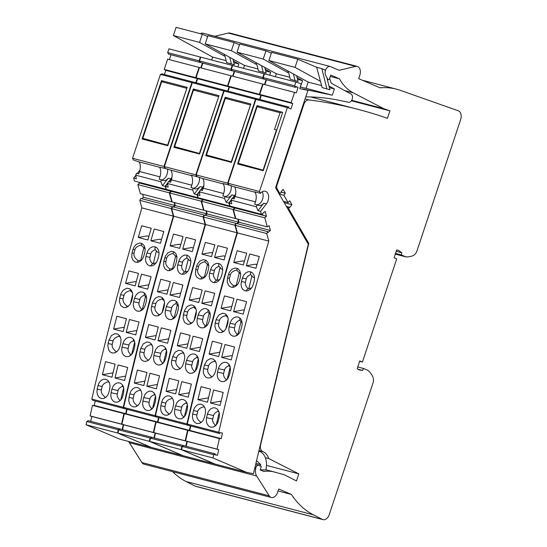 <?xml version="1.0" encoding="UTF-8"?>
<svg xmlns="http://www.w3.org/2000/svg" width="547" height="547" viewBox="0 0 547 547"><rect width="100%" height="100%" fill="white"/><g stroke="black" fill="none" stroke-linecap="round" stroke-linejoin="round"><path stroke-width="0.82" d="M227.162 97.804L225.302 98.385L206.465 154.992L207.046 155.991M231.579 161.891L206.465 154.992M231.36 161.509L250.581 104.778M225.302 98.385L250.191 104.894M195.334 89.476L193.467 90.057L174.637 146.664L175.211 147.663M199.751 153.563L174.637 146.664M199.525 153.174L218.745 96.443M193.467 90.057L218.356 96.566M163.498 81.147L161.638 81.722L142.808 138.336L143.382 139.328M167.915 145.228L142.808 138.336M167.697 144.846L186.917 88.115M161.638 81.722L186.527 88.238M258.998 106.132L257.131 106.713L238.301 163.321L238.875 164.319M263.415 170.22L238.301 163.321M263.189 169.837L276.461 129.933L274.498 129.42L280.057 112.709L281.917 112.135M257.131 106.713L280.057 112.709M266.731 233.548L268.823 241.104L237.384 232.878L235.292 225.323L266.731 233.548L267.715 231.648L267.941 232.468L270.43 230.485L269.097 225.672L267.298 226.861L264.796 217.815L266.485 216.229L265.151 211.415L262.663 213.398L262.888 214.219L261.398 214.28L260.584 211.34L266.382 203.915A7.747 5.114 104.7 0 0 268.598 196.305A7.747 5.114 104.7 0 0 265.274 191.238A7.747 5.114 104.7 0 0 260.434 193.31L259.469 191.491L228.031 183.259L228.995 185.084L234.704 186.917A10.092 6.66 104.7 0 1 235.032 196.503L234.246 198.882L232.037 198.308L231.278 200.188L231.764 203.799L229.145 203.115L231.299 200.352M268.823 241.104A2072.207 1367.22 104.7 0 0 218.759 432.287L219.744 433.559L219.956 432.602L222.465 433.053L221.207 438.66L189.768 430.434L190.766 425.983M213.72 454.707A2072.207 1367.22 104.7 0 0 213.002 457.962L246.451 472.293L215.012 464.068L181.563 449.737A2072.207 1367.22 104.7 0 1 182.281 446.482L213.72 454.707L215.176 453.873L214.964 454.831L217.474 455.275L218.732 449.661L217.029 449.121L219.395 438.578L221.207 438.66M246.451 472.293L253.432 473.764L308.303 244.249L275.551 187.71L307.94 90.344L302.703 88.976L332.296 95.192L334.374 88.949L329.328 87.629M228.031 183.259L255.934 99.39L287.373 107.615L288.884 107.068L288.577 107.998L290.929 109.003L292.741 103.561L291.168 102.631L294.566 92.402L296.289 92.881L298.101 87.438L295.749 86.426L295.442 87.356L294.621 85.811L295.872 82.05L301.329 83.773L299.722 88.621L307.94 90.344M287.373 107.615L259.469 191.491M232.755 198.493L234.943 195.689A7.747 5.114 104.7 0 0 235.463 194.944M255.934 99.39L257.446 98.843L288.884 107.068M259.921 99.492L261.302 95.335L259.729 94.405L263.128 84.17L294.566 92.402M264.864 84.628L266.478 79.78M295.442 87.356L264.003 79.13L263.182 77.585L294.621 85.811M295.872 82.05L264.433 73.824L263.182 77.585M300.228 87.103L306.094 88.334L308.173 82.091L268.864 60.526L295.059 67.377L297.78 59.192L271.585 52.341L268.864 60.526M182.281 446.482L183.737 445.641L215.176 453.873M186.206 446.29L187.293 441.436L185.59 440.896L187.956 430.352L189.768 430.434M219.744 433.559L188.305 425.334L187.32 424.062L218.759 432.287M237.384 232.878A2072.207 1367.22 104.7 0 0 187.32 424.062M235.292 225.323L236.277 223.422L267.715 231.648M237.22 223.668L238.991 222.26L238.157 219.238M267.298 226.861L235.86 218.636L233.357 209.59L235.046 208.004L234.861 207.334M229.145 203.115L229.959 206.048L261.398 214.28M266.485 216.229L235.046 208.004M264.796 217.815L233.357 209.59M261.302 95.335L292.741 103.561M291.168 102.631L259.729 94.405M295.633 86.788L298.101 87.438M321.643 85.619L308.173 82.091M306.094 88.334L332.296 95.192M329.636 78.324L331.229 83.185L351.071 94.07A4.321 2.851 104.7 0 1 352.227 99.075A4.321 2.851 104.7 0 1 348.535 102.282L339.564 100.402A377.321 248.953 104.7 0 0 305.78 96.846M255.914 463.391L260.775 464.663L260.064 465.976M256.475 461.025L257.22 461.183L260.775 464.663M260.215 469.832L265.89 469.894A17.299 11.412 104.7 0 0 260.057 451.624L258.847 451.104M181.563 449.737L213.002 457.962M185.59 440.896L217.029 449.121M219.395 438.578L187.956 430.352M187.293 441.436L218.732 449.661M215.012 454.625L217.474 455.275M224.974 344.507L234.54 347.01A2072.207 1367.22 104.7 0 0 231.251 359.885L221.685 357.382A2072.207 1367.22 104.7 0 1 224.974 344.507M223.183 392.466A2072.207 1367.22 104.7 0 0 220.065 405.491L210.499 402.989A2072.207 1367.22 104.7 0 1 213.624 389.963L223.183 392.466M207.375 414.202A2072.207 1367.22 104.7 0 0 206.561 417.71L206.301 420.78L206.951 423.645L208.537 425.976L210.629 427.152L213.002 427.145L215.415 425.86L217.234 423.638L218.349 420.793A2072.207 1367.22 104.7 0 1 219.162 417.286L219.429 414.216L218.793 411.358L217.419 409.218L215.374 407.925L213.015 407.795L210.629 408.903L208.496 411.358L207.375 414.202L213.59 415.508C214.062 413.689 215.539 412.301 218.014 411.351L217.836 409.703M218.362 368.671A2072.207 1367.22 104.7 0 0 217.494 372.165L217.193 375.228L217.802 378.08L219.361 380.411L221.446 381.58L223.826 381.58L226.267 380.295L228.126 378.086L229.282 375.249A2072.207 1367.22 104.7 0 1 230.15 371.755L230.458 368.692L229.856 365.84L228.509 363.707L226.479 362.422L224.113 362.285L221.706 363.386L219.525 365.834L218.362 368.671L224.482 369.957C224.954 368.138 226.431 366.75 228.906 365.799L228.769 363.994M237.166 250.738L246.724 253.24A2072.207 1367.22 104.7 0 0 243.347 264.98L233.788 262.478A2072.207 1367.22 104.7 0 1 237.166 250.738M221.056 308.351L230.622 310.853A2072.207 1367.22 104.7 0 1 234 298.409L224.441 295.906A2072.207 1367.22 104.7 0 0 221.056 308.351L231.784 306.464M229.521 278.293L230.355 274.792L228.509 274.403L229.323 272.344L231.716 269.391L235.032 267.996L237.822 268.639L239.709 270.635L240.673 274.013L240.297 277.486A2072.207 1367.22 104.7 0 0 239.319 280.967L238.075 283.784L236.133 285.978L233.904 287.175L231.251 287.243L228.619 285.459L227.258 282.19L227.531 277.876L229.521 278.293C229.036 280.775 230.369 283.216 233.514 285.637L232.769 287.38M228.509 274.403A2072.207 1367.22 104.7 0 0 227.531 277.876M218.629 323.851L219.47 320.344L216.147 319.646L216.414 318.798L218.964 314.881L222.554 313.212L225.343 313.862L227.265 315.865L228.222 318.826L227.942 322.73A2072.207 1367.22 104.7 0 0 227.019 326.217L225.583 329.41L223.607 331.489L221.179 332.583L218.814 332.453L216.079 330.258L214.882 326.183L215.224 323.133L218.629 323.851C218.144 326.327 219.477 328.774 222.622 331.188L221.624 332.473M216.147 319.646A2072.207 1367.22 104.7 0 0 215.224 323.133M221.966 343.714A2072.207 1367.22 104.7 0 0 218.677 356.596L209.111 354.094A2072.207 1367.22 104.7 0 1 212.4 341.212L221.966 343.714M201.05 386.667L210.609 389.17A2072.207 1367.22 104.7 0 0 207.491 402.195L197.925 399.693A2072.207 1367.22 104.7 0 1 201.05 386.667M192.674 414.079L192.421 417.149L193.064 420.007L194.65 422.346L196.742 423.515L199.375 423.44L201.528 422.222L203.347 420.007L204.462 417.163A2072.207 1367.22 104.7 0 1 205.282 413.655L205.542 410.585L204.906 407.72L203.334 405.389L201.241 404.219L198.869 404.219L196.441 405.512L194.609 407.727L193.488 410.565A2072.207 1367.22 104.7 0 0 192.674 414.079L196.852 414.954C196.366 417.429 197.699 419.877 200.845 422.291L199.935 423.228M207.737 369.403L208.578 365.895L204.475 365.034L206.923 360.535L210.499 358.606L213.323 359.092L215.497 361.232L216.544 364.63L216.27 368.117A2072.207 1367.22 104.7 0 0 215.395 371.618L214.239 374.456L212.38 376.664L210.205 377.874L207.559 377.95L205.891 377.129L204.4 375.427L203.546 373.28L203.299 370.722L203.607 368.534L207.737 369.403C207.258 371.878 208.585 374.326 211.737 376.739L210.848 377.628M204.475 365.034A2072.207 1367.22 104.7 0 0 203.607 368.534M249.74 254.027L259.299 256.529A2072.207 1367.22 104.7 0 0 255.928 268.269L246.362 265.767A2072.207 1367.22 104.7 0 1 249.74 254.027M237.015 299.195L246.574 301.698A2072.207 1367.22 104.7 0 0 243.196 314.142L233.637 311.646A2072.207 1367.22 104.7 0 1 237.015 299.195M254.184 281.124L254.581 278.074L254.047 275.237L252.755 273.117L250.499 271.763L248.106 271.756L245.596 273.021L243.647 275.216L242.389 278.033A2072.207 1367.22 104.7 0 0 241.418 281.514L241.029 284.556L241.562 287.401L242.868 289.52L245.131 290.874L247.524 290.881L250.02 289.609L251.955 287.414L253.206 284.597A2072.207 1367.22 104.7 0 1 254.184 281.124M242.143 322.792L239.791 320.248C237.316 321.198 235.846 322.58 235.367 324.398L230.034 323.284L230.301 322.429L231.73 319.742L233.788 317.793L236.167 316.877L238.273 317.055L240.29 318.34L241.61 320.467L242.177 323.311L241.822 326.368A2072.207 1367.22 104.7 0 0 240.899 329.855L239.463 333.041L237.494 335.12L235.066 336.214L232.694 336.084L230.67 334.791L229.343 332.665L228.769 329.82L229.008 327.202L229.111 326.764L234.533 327.906C234.095 330.005 235.032 332.125 237.343 334.279L238.731 333.985M230.034 323.284A2072.207 1367.22 104.7 0 0 229.111 326.764M235.504 336.111L237.343 334.279M239.791 320.248L239.907 317.985M241.022 321.308L237.938 334.217M235.367 324.398L234.533 327.906M232.366 355.502L221.685 357.382M221.104 401.122L210.499 402.989M213.59 415.508L212.756 419.009C212.311 421.108 213.248 423.234 215.566 425.381L213.815 426.865M215.962 425.347L215.566 425.381M216.222 425.06L219.197 412.623M218.014 411.351L219.115 412.301M230.219 366.975L227.121 379.468M230.13 366.859L228.906 365.799M224.735 381.259L226.451 379.83C224.14 377.676 223.203 375.557 223.641 373.457L224.482 369.957M226.451 379.83L226.814 379.796M244.386 261.357L242.677 260.912L233.788 262.478M242.677 260.912L244.406 261.275M237.528 268.474L236.605 270.095L240.673 274.006M237.029 285.144L233.514 285.637M236.605 270.095C233.07 270.95 230.984 272.515 230.355 274.792M239.333 272.468L236.249 285.377M228.236 318.915L225.808 329.055M226.02 314.347L225.713 315.653L227.983 317.616M224.154 331.044L222.622 331.188M225.713 315.653C222.178 316.508 220.099 318.067 219.47 320.344M219.785 352.213L209.111 354.094M208.53 397.826L197.925 399.693M203.956 406.072L203.935 406.756C200.4 407.611 198.315 409.177 197.686 411.447L196.852 414.954M201.522 422.229L200.845 422.291M203.935 406.756L204.817 407.522M214.882 360.357L214.821 361.205L215.969 362.196M212.359 376.678L211.737 376.739M214.821 361.205C211.292 362.059 209.207 363.625 208.578 365.895M256.96 264.645L255.251 264.201L246.362 265.767M255.251 264.201L256.987 264.563M244.359 309.752L233.637 311.646M254.56 277.637L252.994 277.233L251.914 275.756L248.823 288.666L251.695 287.811M246.649 291.018C246.041 290.491 246.567 289.725 248.229 288.72C245.918 286.573 244.981 284.447 245.418 282.355L246.259 278.847C246.731 277.028 248.208 275.647 250.683 274.69C250.252 273.172 250.499 272.31 251.408 272.112M251.914 275.756L250.683 274.69M248.229 288.72L248.823 288.666M334.374 88.949L328.925 85.961M297.78 59.192L316.665 67.288L322.121 87.582L329.855 89.77L322.121 87.582M320.043 81.086L295.059 67.377M326.839 88.819L321.903 68.655L325.014 69.989L325.294 71.144M326.86 77.537L329.855 89.77M316.665 67.288L321.903 68.655M237.576 163.977L263.251 170.698L282.669 112.326L256.994 105.612L237.576 163.977M231.278 200.188L256.372 206.752L256.885 204.81L254.676 204.229L255.47 201.85A10.092 6.66 104.7 0 0 255.141 192.264L254.936 191.874L260.434 193.31M257.015 204.886A7.747 5.114 104.7 0 0 262.321 199.915A7.747 5.114 104.7 0 0 262.191 191.785M256.885 204.81L258.28 205.426C260.345 205.877 262.17 205.146 263.763 203.231L266.382 203.915M256.372 206.752L257.965 210.657L263.763 203.231M260.584 211.34L257.965 210.657M270.43 230.485L238.991 222.26M229.925 205.932L228.749 203.012L231.627 199.327M235.771 218.328L235.463 218.533L232.96 209.487L234.656 207.901L234.465 207.231M236.83 223.566L238.601 222.157L237.76 219.135M234.902 225.22L236.995 232.776L205.556 224.55L203.463 216.995L234.902 225.22L235.88 223.32L236.037 223.88M236.995 232.776A2072.207 1367.22 104.7 0 0 186.924 423.959L187.983 424.916M185.809 446.188L186.903 441.333L185.194 440.793L187.566 430.25L189.371 430.332L190.377 425.881M181.891 446.379A2072.207 1367.22 104.7 0 0 181.173 449.634L214.615 463.965L183.177 455.74L149.734 441.408A2072.207 1367.22 104.7 0 1 150.452 438.154L181.891 446.379L183.266 445.921M264.427 73.845L264.044 73.722L262.792 77.483L263.613 79.028L232.174 70.802L231.354 69.257L262.792 77.483M263.743 78.638L263.613 79.028M264.468 84.525L266.081 79.677M259.524 99.39L260.905 95.233L259.333 94.303L262.738 84.067L263.128 84.176M255.538 99.28L227.641 183.156L196.202 174.931L224.099 91.055L255.538 99.28L256.96 99.014M227.641 183.156L228.605 184.982A7.747 5.114 104.7 0 1 228.817 184.742M232.359 198.39L234.547 195.587A7.747 5.114 104.7 0 0 235.675 193.754M229.562 205.945L198.123 197.72L197.31 194.787L199.47 192.024M200.92 190.165L203.108 187.361A7.747 5.114 104.7 0 0 203.634 186.616M196.202 174.931L197.166 176.756L202.875 178.589A10.092 6.66 104.7 0 1 203.204 188.175L202.411 190.554L200.202 189.973L199.45 191.86L199.935 195.47L197.31 194.787M224.099 91.055L225.617 90.515L257.049 98.74M228.085 91.158L229.466 87.007L227.894 86.07L231.299 75.842L262.738 84.067M233.029 76.3L234.642 71.445M264.044 73.722L232.605 65.496L231.354 69.257M275.367 76.683L276.338 73.763L237.029 52.191L263.23 59.049L265.951 50.864L239.75 44.006L237.029 52.191M150.452 438.154L151.909 437.313L183.348 445.538M154.37 437.962L155.464 433.108L153.755 432.561L156.127 422.024L157.933 422.106L158.938 417.648M187.908 425.231L156.469 417.005L155.485 415.734L186.924 423.959M205.556 224.55A2072.207 1367.22 104.7 0 0 155.485 415.734M203.463 216.995L204.441 215.087L235.88 223.32M205.392 215.34L207.163 213.932L206.322 210.91M235.463 218.533L204.024 210.308L201.522 201.262L203.217 199.676L203.026 199.005M234.656 207.901L203.217 199.676M232.96 209.487L201.522 201.262M229.466 87.007L260.905 95.233M259.333 94.303L227.894 86.07M300.46 86.864L302.539 80.621L297.5 79.301M289.807 77.284L276.338 73.763M149.734 441.408L181.173 449.634M153.755 432.561L185.194 440.793M187.566 430.25L156.127 422.024M155.464 433.108L186.903 441.333M189.371 430.332L157.933 422.106M193.146 336.179L202.705 338.675A2072.207 1367.22 104.7 0 0 199.416 351.557L189.857 349.054A2072.207 1367.22 104.7 0 1 193.146 336.179M191.354 384.131A2072.207 1367.22 104.7 0 0 188.236 397.156L178.671 394.654A2072.207 1367.22 104.7 0 1 181.789 381.628L191.354 384.131M175.546 405.874A2072.207 1367.22 104.7 0 0 174.725 409.382L174.507 412.882L175.279 415.679L176.702 417.648L178.801 418.817L181.166 418.817L183.58 417.525L185.406 415.31L186.52 412.465A2072.207 1367.22 104.7 0 1 187.334 408.958L187.594 405.888L186.958 403.03L185.583 400.889L183.546 399.597L181.187 399.467L178.801 400.568L176.886 402.667L175.546 405.874L181.761 407.18C182.233 405.361 183.71 403.973 186.185 403.023L186.007 401.375M186.534 360.336A2072.207 1367.22 104.7 0 0 185.659 363.837L185.365 366.9L185.973 369.751L187.525 372.083L189.618 373.252L191.99 373.252L194.431 371.967L196.291 369.758L197.453 366.921A2072.207 1367.22 104.7 0 1 198.322 363.427L198.629 360.364L198.028 357.512L196.681 355.379L194.65 354.087L192.284 353.957L189.871 355.058L187.922 357.143L186.534 360.336L192.647 361.622C193.125 359.803 194.595 358.422 197.07 357.464L196.934 355.659M205.33 242.41L214.896 244.912A2072.207 1367.22 104.7 0 0 211.518 256.646L201.952 254.15A2072.207 1367.22 104.7 0 1 205.33 242.41M189.228 300.023L198.793 302.525A2072.207 1367.22 104.7 0 1 202.171 290.074L192.606 287.572A2072.207 1367.22 104.7 0 0 189.228 300.023L199.956 298.136M197.686 269.965L198.527 266.464L196.674 266.074L197.494 264.01L199.881 261.063L203.197 259.668L205.987 260.31L207.881 262.3L208.845 265.685L208.462 269.158A2072.207 1367.22 104.7 0 0 207.491 272.632L206.24 275.456L204.304 277.65L201.809 278.915L199.416 278.915L196.783 277.131L195.505 274.273L195.703 269.548L197.686 269.965C197.207 272.44 198.534 274.888 201.679 277.308L200.934 279.052M196.674 266.074A2072.207 1367.22 104.7 0 0 195.703 269.548M186.8 315.516L187.635 312.016L184.318 311.318L184.578 310.47L187.129 306.552L190.725 304.884L193.282 305.397L195.429 307.53L196.394 310.498L196.106 314.402A2072.207 1367.22 104.7 0 0 195.183 317.889L193.98 320.713L192.086 322.915L189.618 324.193L187.231 324.193L184.407 322.169L183.074 318.286L183.395 314.805L186.8 315.516C186.315 317.998 187.648 320.439 190.794 322.86L189.788 324.145M184.318 311.318A2072.207 1367.22 104.7 0 0 183.395 314.805M190.13 335.386A2072.207 1367.22 104.7 0 0 186.842 348.261L177.283 345.759A2072.207 1367.22 104.7 0 1 180.572 332.884L190.13 335.386M169.214 378.339L178.78 380.842A2072.207 1367.22 104.7 0 0 175.655 393.867L166.097 391.365A2072.207 1367.22 104.7 0 1 169.214 378.339M160.845 405.744L160.586 408.814L161.235 411.679L162.815 414.011L164.914 415.187L167.279 415.18L169.7 413.894L171.519 411.679L172.633 408.835A2072.207 1367.22 104.7 0 1 173.447 405.32L173.714 402.257L173.071 399.392L171.498 397.06L169.406 395.891L167.033 395.891L164.613 397.177L162.78 399.392L161.659 402.236A2072.207 1367.22 104.7 0 0 160.845 405.744L165.016 406.626C164.538 409.101 165.864 411.549 169.016 413.963L168.1 414.899M175.908 361.075L176.749 357.567L172.647 356.706L175.088 352.206L178.664 350.278L181.495 350.764L183.669 352.904L184.715 356.302L184.435 359.789A2072.207 1367.22 104.7 0 0 183.566 363.29L182.178 366.483L180.243 368.575L177.837 369.676L175.478 369.546L173.638 368.446L172.414 366.832L171.628 364.541L171.491 361.95L171.779 360.206L175.908 361.075C175.423 363.55 176.756 365.998 179.901 368.411L179.019 369.3M172.647 356.706A2072.207 1367.22 104.7 0 0 171.779 360.206M217.904 245.699L227.47 248.201A2072.207 1367.22 104.7 0 0 224.092 259.941L214.533 257.439A2072.207 1367.22 104.7 0 1 217.904 245.699M205.18 290.867L214.745 293.37A2072.207 1367.22 104.7 0 0 211.368 305.814L201.802 303.312A2072.207 1367.22 104.7 0 1 205.18 290.867M222.349 272.789L222.745 269.746L222.219 266.909L220.728 264.598L218.663 263.435L216.27 263.428L213.768 264.693L211.819 266.888L210.561 269.705A2072.207 1367.22 104.7 0 0 209.583 273.185L209.193 276.228L209.733 279.066L211.231 281.384L213.303 282.546L215.962 282.478L218.185 281.281L220.126 279.086L221.378 276.269A2072.207 1367.22 104.7 0 1 222.349 272.789M210.315 314.463L207.963 311.913C205.487 312.87 204.01 314.252 203.539 316.07L198.205 314.949L198.465 314.101L199.894 311.414L201.952 309.465L204.072 308.59L206.438 308.727L208.455 310.012L209.781 312.139L210.342 314.983L209.993 318.039A2072.207 1367.22 104.7 0 0 209.07 321.52L207.634 324.713L205.658 326.791L203.231 327.885L200.865 327.756L199.04 326.662L197.658 324.699L196.961 321.916L197.173 318.867L197.282 318.436L202.698 319.578C202.26 321.67 203.197 323.797 205.508 325.944L206.903 325.65M198.205 314.949A2072.207 1367.22 104.7 0 0 197.282 318.436M203.675 327.783L205.508 325.944M207.963 311.913L208.079 309.65M209.193 312.98L206.103 325.889M203.539 316.07L202.698 319.578M200.53 347.174L189.857 349.054M189.276 392.787L178.671 394.654M181.761 407.18L180.92 410.681C180.483 412.78 181.419 414.899 183.73 417.053L181.987 418.537M184.127 417.012L183.73 417.053M184.387 416.732L187.361 404.288M186.185 403.023L187.279 403.973M198.383 358.647L195.286 371.139M198.301 358.531L197.07 357.464M192.9 372.931L194.623 371.502C192.305 369.348 191.368 367.228 191.812 365.129L192.647 361.622M194.623 371.502L194.978 371.468M212.551 253.029L210.841 252.584L201.952 254.15M210.841 252.584L212.578 252.946M205.693 260.146L204.769 261.767L208.838 265.678M205.193 276.816L201.679 277.308M204.769 261.767C201.234 262.622 199.156 264.187 198.527 266.464M207.504 264.139L204.421 277.049M196.4 310.587L193.98 320.72M194.192 306.019L193.884 307.318L196.154 309.287M192.325 322.716L190.794 322.86M193.884 307.318C190.349 308.173 188.264 309.739 187.635 312.016M187.956 343.878L177.283 345.759M176.702 389.498L166.097 391.365M172.12 397.737L172.1 398.428C168.565 399.283 166.486 400.842 165.857 403.118L165.016 406.626M169.693 413.901L169.016 413.963M172.1 398.428L172.989 399.194M183.047 352.029L182.992 352.877L184.134 353.868M180.524 368.35L179.901 368.411M182.992 352.877C179.457 353.724 177.378 355.29 176.749 357.567M225.132 256.317L223.415 255.873L214.533 257.439M223.415 255.873L225.152 256.235M212.551 301.431L201.802 303.312M222.725 269.309L221.166 268.898L220.079 267.428L216.995 280.337L219.86 279.483M214.821 282.683C214.205 282.156 214.732 281.397 216.4 280.392C214.089 278.245 213.152 276.119 213.59 274.026L214.424 270.519C214.903 268.7 216.373 267.312 218.848 266.362C218.424 264.844 218.663 263.982 219.579 263.784M220.079 267.428L218.848 266.362M216.4 280.392L216.995 280.337M302.539 80.621L297.089 77.626M287.749 70.891L288.207 72.758L288.734 72.895L290.293 79.253L298.026 81.441L290.293 79.253M288.207 72.758L263.23 59.049M271.312 53.162L265.951 50.864M296.631 75.759L298.026 81.441M295.004 80.491L293.418 73.995M205.747 155.649L231.422 162.37L250.841 103.998L225.166 97.277L205.747 155.649M199.45 191.86L224.537 198.424L225.056 196.476L222.848 195.901L223.641 193.522A10.092 6.66 104.7 0 0 223.313 183.936L223.101 183.539L228.605 184.982M225.179 196.558A7.747 5.114 104.7 0 0 231.142 185.645M225.056 196.476L226.451 197.098C228.516 197.549 230.342 196.817 231.928 194.896L234.547 195.587M224.537 198.424L226.13 202.322L231.928 194.896M228.749 203.012L226.13 202.322M238.601 222.157L207.163 213.932M198.096 197.604L196.92 194.677L199.792 190.999M203.942 210L203.634 210.205L201.132 201.159L202.821 199.573L202.636 198.903M204.995 215.238L206.766 213.829L205.932 210.807M203.067 216.892L205.159 224.448L173.72 216.222L171.628 208.667L203.067 216.892L204.052 214.985L204.202 215.552M205.159 224.448A2072.207 1367.22 104.7 0 0 155.095 415.631L156.148 416.588M153.98 437.86L155.068 433.005L153.365 432.458L155.731 421.922L157.543 422.004L158.541 417.546M150.056 438.051A2072.207 1367.22 104.7 0 0 149.338 441.306L182.787 455.637L151.348 447.412L117.899 433.08A2072.207 1367.22 104.7 0 1 118.617 429.826L150.056 438.051L151.43 437.586M232.598 65.51L232.215 65.394L230.957 69.154L231.778 70.7L200.339 62.474L199.518 60.929L230.957 69.154M231.907 70.303L231.778 70.7M232.639 76.197L234.253 71.342M227.696 91.055L229.077 86.905L227.504 85.968L230.902 75.739L231.299 75.848M223.709 90.952L195.805 174.828L164.367 166.603L192.27 82.727L223.709 90.952L225.132 90.686M195.805 174.828L196.776 176.654A7.747 5.114 104.7 0 1 196.982 176.407M200.53 190.062L202.718 187.259A7.747 5.114 104.7 0 0 203.846 185.419M197.734 197.617L166.295 189.392L165.481 186.452L167.635 183.689M169.091 181.83L171.279 179.026A7.747 5.114 104.7 0 0 171.799 178.288M164.367 166.603L165.338 168.428L171.047 170.254A10.092 6.66 104.7 0 1 171.375 179.847L170.582 182.226L168.373 181.645L167.614 183.532L168.1 187.142L165.481 186.452M192.27 82.727L193.782 82.187L225.22 90.412M196.257 82.829L197.638 78.672L196.065 77.742L199.464 67.513L230.902 75.739M201.2 67.965L202.814 63.117M232.215 65.394L200.776 57.161L199.518 60.929M243.538 68.354L244.509 65.435L205.2 43.863L231.395 50.721L234.116 42.536L207.922 35.678L205.2 43.863M118.617 429.826L120.08 428.985L151.519 437.21M122.542 429.627L123.629 424.78L121.926 424.233L124.292 413.696L126.104 413.778L127.102 409.32M156.08 416.903L124.641 408.677L123.656 407.399L155.095 415.631M173.72 216.222A2072.207 1367.22 104.7 0 0 123.656 407.399M171.628 208.667L172.613 206.759L204.052 214.985M173.556 207.012L175.327 205.604L174.493 202.581M203.634 210.205L172.196 201.98L169.693 192.934L171.382 191.347L171.197 190.677M202.821 199.573L171.382 191.347M201.132 201.159L169.693 192.934M197.638 78.672L229.077 86.905M227.504 85.968L196.065 77.742M269.733 75.212L270.71 72.286L265.664 70.966M257.979 68.956L244.509 65.435M117.899 433.08L149.338 441.306M121.926 424.233L153.365 432.458M155.731 421.922L124.292 413.696M123.629 424.78L155.068 433.005M157.543 422.004L126.104 413.778M161.31 327.844L170.876 330.347A2072.207 1367.22 104.7 0 0 167.587 343.222L158.021 340.726A2072.207 1367.22 104.7 0 1 161.31 327.844M159.526 375.803A2072.207 1367.22 104.7 0 0 156.401 388.828L146.842 386.326A2072.207 1367.22 104.7 0 1 149.96 373.3L159.526 375.803M143.711 397.539A2072.207 1367.22 104.7 0 0 142.897 401.054L142.637 404.124L143.287 406.982L144.873 409.32L146.965 410.489L149.598 410.414L151.751 409.197L153.57 406.982L154.685 404.137A2072.207 1367.22 104.7 0 1 155.505 400.63L155.765 397.56L155.129 394.695L153.755 392.561L151.71 391.269L149.352 391.139L146.965 392.24L145.058 394.332L143.711 397.539L149.926 398.845C150.398 397.026 151.875 395.645 154.35 394.688L154.179 393.047M154.698 352.008A2072.207 1367.22 104.7 0 0 153.83 355.509L153.529 358.565L154.138 361.423L155.697 363.748L157.782 364.924L160.162 364.917L162.603 363.639L164.462 361.43L165.618 358.593A2072.207 1367.22 104.7 0 1 166.486 355.092L166.794 352.036L166.199 349.184L164.845 347.051L162.815 345.759L160.456 345.629L158.042 346.73L156.093 348.815L154.698 352.008L160.818 353.294C161.29 351.475 162.767 350.087 165.242 349.136L165.105 347.331M173.502 234.075L183.06 236.577A2072.207 1367.22 104.7 0 0 179.683 248.317L170.124 245.815A2072.207 1367.22 104.7 0 1 173.502 234.075M157.392 291.695L166.958 294.197A2072.207 1367.22 104.7 0 1 170.336 281.746L160.777 279.243A2072.207 1367.22 104.7 0 0 157.392 291.695L168.12 289.801M165.857 261.637L166.691 258.129L164.845 257.746L165.659 255.681L168.052 252.735L171.368 251.333L174.158 251.982L176.052 253.972L176.975 256.933L176.633 260.83A2072.207 1367.22 104.7 0 0 175.655 264.304L174.411 267.121L172.469 269.315L169.973 270.587L167.587 270.587L164.955 268.803L163.594 265.534L163.868 261.22L165.857 261.637C165.372 264.112 166.705 266.56 169.85 268.974L169.105 270.724M164.845 257.746A2072.207 1367.22 104.7 0 0 163.868 261.22M154.965 307.188L155.806 303.688L152.483 302.99L152.75 302.142L155.3 298.224L158.623 296.583L161.447 297.069L163.601 299.202L164.558 302.17L164.278 306.074A2072.207 1367.22 104.7 0 0 163.355 309.561L162.151 312.385L160.25 314.587L157.782 315.865L155.396 315.865L153.734 315.051L152.415 313.602L151.218 309.527L151.567 306.477L154.965 307.188C154.48 309.664 155.813 312.111 158.958 314.525L157.96 315.817M152.483 302.99A2072.207 1367.22 104.7 0 0 151.567 306.477M158.302 327.058A2072.207 1367.22 104.7 0 0 155.013 339.933L145.447 337.431A2072.207 1367.22 104.7 0 1 148.736 324.556L158.302 327.058M137.386 370.011L146.945 372.514A2072.207 1367.22 104.7 0 0 143.827 385.539L134.261 383.037A2072.207 1367.22 104.7 0 1 137.386 370.011M129.01 397.416L128.757 400.486L129.4 403.351L130.781 405.491L133.085 406.859L135.451 406.852L137.865 405.566L139.683 403.344L140.798 400.5A2072.207 1367.22 104.7 0 1 141.618 396.992L141.878 393.922L141.242 391.064L139.67 388.732L137.577 387.563L135.205 387.563L132.777 388.849L130.945 391.064L129.83 393.908A2072.207 1367.22 104.7 0 0 129.01 397.416L133.188 398.291C132.702 400.773 134.036 403.221 137.181 405.635L136.271 406.571M144.08 352.74L144.914 349.239L140.811 348.377L143.259 343.878L146.835 341.95L149.659 342.436L151.834 344.576L152.832 347.543L152.606 351.461A2072.207 1367.22 104.7 0 0 151.731 354.962L150.35 358.155L148.415 360.247L146.008 361.348L143.895 361.287L142.015 360.302L140.736 358.764L139.882 356.623L139.635 354.059L139.943 351.871L144.08 352.74C143.594 355.222 144.928 357.663 148.073 360.083L147.184 360.972M140.811 348.377A2072.207 1367.22 104.7 0 0 139.943 351.871M186.076 237.371L195.641 239.873A2072.207 1367.22 104.7 0 0 192.264 251.613L182.698 249.111A2072.207 1367.22 104.7 0 1 186.076 237.371M173.351 282.532L182.917 285.035A2072.207 1367.22 104.7 0 0 179.532 297.486L169.973 294.983A2072.207 1367.22 104.7 0 1 173.351 282.532M190.52 264.461L190.917 261.418L190.39 258.574L189.091 256.461L186.835 255.107L184.442 255.1L181.932 256.365L179.984 258.56L178.725 261.377A2072.207 1367.22 104.7 0 0 177.754 264.851L177.365 267.9L177.898 270.738L179.402 273.056L181.467 274.218L184.127 274.15L186.356 272.953L188.291 270.758L189.542 267.934A2072.207 1367.22 104.7 0 1 190.52 264.461M178.479 306.135L176.127 303.585C173.652 304.535 172.182 305.923 171.703 307.742L166.37 306.621L166.637 305.773L168.066 303.086L170.124 301.137L172.237 300.262L174.609 300.399L176.626 301.684L177.946 303.811L178.513 306.655L178.158 309.705A2072.207 1367.22 104.7 0 0 177.242 313.192L176.038 316.022L173.83 318.463L171.402 319.557L169.03 319.427L167.006 318.135L165.679 316.009L165.105 313.157L165.344 310.539L165.447 310.108L170.869 311.243C170.432 313.342 171.368 315.469 173.679 317.616L175.074 317.322M166.37 306.621A2072.207 1367.22 104.7 0 0 165.447 310.108M171.84 319.448L173.679 317.616M176.127 303.585L176.243 301.322M177.358 304.652L174.274 317.561M171.703 307.742L170.869 311.243M168.702 338.839L158.021 340.726M157.44 384.459L146.842 386.326M149.926 398.845L149.092 402.353C148.647 404.445 149.584 406.571 151.902 408.725L150.151 410.202M152.298 408.684L151.902 408.725M152.558 408.404L155.533 395.96M154.35 394.688L155.451 395.638M166.555 350.319L163.457 362.805M166.473 350.203L165.242 349.136M161.071 364.603L162.787 363.167C160.476 361.02 159.539 358.894 159.977 356.801L160.818 353.294M162.787 363.167L163.15 363.133M180.722 244.7L179.013 244.249L170.124 245.815M179.013 244.249L180.742 244.618M173.864 251.818L172.941 253.439L177.009 257.35M173.365 268.488L169.85 268.974M172.941 253.439C169.406 254.293 167.32 255.859 166.691 258.129M175.676 255.805L172.585 268.721M164.572 302.259L162.144 312.392M162.356 297.691L162.049 298.99L164.319 300.959M160.49 314.381L158.958 314.525M162.049 298.99C158.514 299.845 156.435 301.411 155.806 303.688M156.121 335.55L145.447 337.431M144.866 381.17L134.261 383.037M140.292 389.409L140.271 390.1C136.736 390.948 134.658 392.514 134.022 394.79L133.188 398.291M137.858 405.566L137.181 405.635M140.271 390.1L141.153 390.866M151.218 343.701L151.157 344.542L152.305 345.533M148.695 360.022L148.073 360.083M151.157 344.542C147.628 345.396 145.543 346.962 144.914 349.239M193.296 247.989L191.587 247.545L182.698 249.111M191.587 247.545L193.323 247.907M180.695 293.096L169.973 294.983M190.896 260.981L189.33 260.57L188.25 259.1L185.16 272.009L188.031 271.155M182.985 274.355C182.377 273.828 182.903 273.062 184.565 272.064C182.254 269.917 181.317 267.791 181.761 265.692L182.595 262.191C183.067 260.372 184.544 258.984 187.019 258.034C186.589 256.509 186.835 255.654 187.744 255.449M188.25 259.1L187.019 258.034M184.565 272.064L185.16 272.009M270.71 72.286L265.261 69.298M255.921 62.556L256.379 64.423L256.899 64.567L258.457 70.925L266.191 73.113L258.457 70.925M256.379 64.423L231.395 50.721M239.477 44.833L234.116 42.536M264.803 67.431L266.191 73.113M263.175 72.156L261.582 65.667M173.912 147.321L199.587 154.035L219.005 95.67L193.33 88.949L173.912 147.321M167.614 183.532L192.708 190.096L193.221 188.147L191.019 187.573L191.806 185.194A10.092 6.66 104.7 0 0 191.477 175.601L191.272 175.211L196.776 176.654M193.351 188.23A7.747 5.114 104.7 0 0 199.306 177.317M193.221 188.147L194.616 188.763C196.681 189.221 198.513 188.489 200.099 186.568L202.718 187.259M192.708 190.096L194.301 193.994L200.099 186.568M196.92 194.677L194.301 193.994M206.766 213.829L175.327 205.604M166.261 189.276L165.091 186.349L167.963 182.671M172.107 201.672L171.799 201.877L169.296 192.831L170.992 191.245L170.808 190.575M173.167 206.903L174.937 205.501L174.103 202.479M171.238 208.564L173.331 216.12L141.892 207.894L139.8 200.332L171.238 208.564L172.216 206.657L172.373 207.224M173.331 216.12A2072.207 1367.22 104.7 0 0 123.26 407.296L124.319 408.26M122.152 429.525L123.239 424.677L121.53 424.13L123.902 413.594L125.707 413.676L126.713 409.218M118.227 429.723A2072.207 1367.22 104.7 0 0 117.509 432.978L150.951 447.309L119.513 439.077L86.07 424.745A2072.207 1367.22 104.7 0 1 86.788 421.498L118.227 429.723L119.602 429.258M200.77 57.182L200.38 57.059L199.129 60.826L199.949 62.372L168.51 54.139L167.69 52.601L199.129 60.826M200.079 61.975L199.949 62.372M200.804 67.862L202.417 63.014M195.86 82.727L197.248 78.57L195.669 77.64L199.074 67.411L199.464 67.52M191.874 82.624L163.977 166.5L132.538 158.274L160.435 74.399L191.874 82.624L193.296 82.358M163.977 166.5L164.941 168.326A7.747 5.114 104.7 0 1 165.153 168.079M168.695 181.727L170.883 178.924A7.747 5.114 104.7 0 0 172.011 177.091M165.898 189.289L134.459 181.064L133.653 178.124L135.806 175.361M137.256 173.502L139.444 170.698A7.747 5.114 104.7 0 0 139.97 169.96M132.538 158.274L133.502 160.093L139.212 161.926A10.092 6.66 104.7 0 1 139.54 171.519L138.747 173.891L136.538 173.317L135.786 175.204L136.271 178.807L133.653 178.124M160.435 74.399L161.953 73.852L193.392 82.077M164.421 74.501L165.809 70.344L164.23 69.414L167.635 59.185L199.074 67.411M169.365 59.637L170.979 54.789M200.38 57.059L168.941 48.833L167.69 52.601M211.703 60.026L212.674 57.107L173.365 35.534L199.566 42.392L202.287 34.208L176.086 27.35L173.365 35.534M86.788 421.498L88.245 420.657L119.684 428.882M90.713 421.299L91.8 416.445L90.091 415.905L92.464 405.361L94.269 405.443L95.274 400.992M124.244 408.575L92.805 400.349L91.821 399.071L123.26 407.296M141.892 207.894A2072.207 1367.22 104.7 0 0 91.821 399.071M139.8 200.332L140.777 198.431L172.216 206.657M141.728 198.677L143.499 197.269L142.664 194.247M171.799 201.877L140.36 193.645L137.858 184.606L139.553 183.019L139.369 182.342M170.992 191.245L139.553 183.019M169.296 192.831L137.858 184.606M165.809 70.344L197.248 78.57M195.669 77.64L164.23 69.414M237.904 66.878L238.875 63.958L233.836 62.638M226.143 60.628L212.674 57.107M86.07 424.745L117.509 432.978M90.091 415.905L121.53 424.13M123.902 413.594L92.464 405.361M91.8 416.445L123.239 424.677M125.707 413.676L94.269 405.443M129.482 319.516L139.041 322.019A2072.207 1367.22 104.7 0 0 135.752 334.894L126.193 332.391A2072.207 1367.22 104.7 0 1 129.482 319.516M127.69 367.475A2072.207 1367.22 104.7 0 0 124.572 380.5L115.007 377.998A2072.207 1367.22 104.7 0 1 118.125 364.972L127.69 367.475M111.882 389.211A2072.207 1367.22 104.7 0 0 111.062 392.719L110.809 395.789L111.458 398.654L113.038 400.985L115.137 402.161L117.502 402.154L119.916 400.869L121.742 398.654L122.856 395.802A2072.207 1367.22 104.7 0 1 123.67 392.295L123.93 389.232L123.294 386.367L121.919 384.233L119.882 382.934L117.256 382.866L114.829 384.151L113.003 386.367L111.882 389.211L118.097 390.517C118.569 388.698 120.046 387.31 122.521 386.36L122.343 384.712M122.87 343.68A2072.207 1367.22 104.7 0 0 122.002 347.181L121.701 350.237L122.309 353.095L123.861 355.42L125.954 356.589L128.326 356.589L130.774 355.311L132.627 353.095L133.789 350.265A2072.207 1367.22 104.7 0 1 134.658 346.764L134.965 343.707L134.364 340.849L133.017 338.723L130.986 337.431L128.62 337.301L126.207 338.395L124.032 340.843L122.87 343.68L128.983 344.966C129.461 343.147 130.931 341.759 133.406 340.808L133.27 339.003M141.666 225.747L151.232 228.249A2072.207 1367.22 104.7 0 0 147.854 239.989L138.288 237.487A2072.207 1367.22 104.7 0 1 141.666 225.747M125.564 283.367L135.13 285.869A2072.207 1367.22 104.7 0 1 138.507 273.418L128.942 270.915A2072.207 1367.22 104.7 0 0 125.564 283.367L136.292 281.473M134.022 253.309L134.863 249.801L133.01 249.411L133.83 247.353L136.217 244.4L139.533 243.005L142.09 243.518L144.217 245.644L145.181 249.029L144.798 252.502A2072.207 1367.22 104.7 0 0 143.827 255.975L142.336 259.155L140.326 261.227L137.871 262.314L135.499 262.184L132.955 260.242L131.765 257.206L132.039 252.892L134.022 253.309C133.543 255.784 134.87 258.232 138.015 260.645L137.27 262.396M133.01 249.411A2072.207 1367.22 104.7 0 0 132.039 252.892M123.137 298.86L123.971 295.353L120.655 294.655L120.914 293.807L123.171 290.17L126.788 288.255L129.618 288.741L131.615 290.621L132.73 293.842L132.442 297.746A2072.207 1367.22 104.7 0 0 131.519 301.233L130.316 304.057L128.422 306.258L125.954 307.537L123.567 307.537L120.743 305.513L119.41 301.623L119.731 298.142L123.137 298.86C122.651 301.335 123.984 303.783 127.13 306.197L126.125 307.489M120.655 294.655A2072.207 1367.22 104.7 0 0 119.731 298.142M126.466 318.73A2072.207 1367.22 104.7 0 0 123.178 331.605L113.619 329.103A2072.207 1367.22 104.7 0 1 116.908 316.228L126.466 318.73M105.55 361.683L115.116 364.186A2072.207 1367.22 104.7 0 0 111.991 377.211L102.433 374.709A2072.207 1367.22 104.7 0 1 105.55 361.683M97.181 389.088L96.922 392.158L97.571 395.023L99.151 397.354L101.25 398.524L103.615 398.524L106.036 397.231L107.855 395.016L108.969 392.172A2072.207 1367.22 104.7 0 1 109.783 388.664L110.05 385.594L109.407 382.736L108.039 380.596L105.742 379.228L103.369 379.235L100.949 380.521L99.116 382.736L97.995 385.58A2072.207 1367.22 104.7 0 0 97.181 389.088L101.352 389.963C100.874 392.445 102.2 394.886 105.352 397.307L104.436 398.243M112.244 344.412L113.085 340.911L108.983 340.049L111.424 335.55L115.007 333.622L117.831 334.108L120.005 336.248L121.051 339.639L120.771 343.133A2072.207 1367.22 104.7 0 0 119.902 346.627L118.747 349.465L116.887 351.673L114.446 352.959L112.067 352.959L110.398 352.145L108.901 350.436L107.807 345.731L108.115 343.543L112.244 344.412C111.759 346.887 113.092 349.335 116.237 351.748L115.355 352.637M108.983 340.049A2072.207 1367.22 104.7 0 0 108.115 343.543M154.247 229.036L163.806 231.538A2072.207 1367.22 104.7 0 0 160.428 243.278L150.869 240.776A2072.207 1367.22 104.7 0 1 154.247 229.036M141.516 274.204L151.081 276.707A2072.207 1367.22 104.7 0 0 147.704 289.158L138.138 286.655A2072.207 1367.22 104.7 0 1 141.516 274.204M158.685 256.133L159.081 253.09L158.555 250.246L157.064 247.935L154.999 246.772L152.339 246.841L150.104 248.037L148.155 250.225L146.897 253.049A2072.207 1367.22 104.7 0 0 145.919 256.522L145.529 259.565L146.07 262.41L147.567 264.721L149.639 265.89L152.032 265.89L154.528 264.625L156.463 262.43L157.714 259.606A2072.207 1367.22 104.7 0 1 158.685 256.133M146.651 297.807L144.299 295.257C141.823 296.207 140.347 297.595 139.875 299.414L134.541 298.293L134.801 297.445L136.237 294.758L138.288 292.802L140.408 291.934L142.774 292.064L144.798 293.356L146.117 295.476L146.678 298.327L146.329 301.376A2072.207 1367.22 104.7 0 0 145.406 304.864L143.97 308.05L141.994 310.135L139.567 311.229L137.201 311.093L135.177 309.807L133.844 307.681L133.27 304.829L133.516 302.211L133.618 301.78L139.034 302.915C138.596 305.014 139.533 307.14 141.844 309.287L143.239 308.993M134.541 298.293A2072.207 1367.22 104.7 0 0 133.618 301.78M140.011 311.12L141.844 309.287M144.299 295.257L144.415 292.994M145.529 296.324L142.439 309.233M139.875 299.414L139.034 302.915M136.866 330.511L126.193 332.391M125.612 376.131L115.007 377.998M118.097 390.517L117.256 394.025C116.819 396.117 117.755 398.243 120.066 400.39L118.323 401.874M120.463 400.356L120.066 400.39M120.723 400.076L123.697 387.632M122.521 386.36L123.615 387.31M134.726 341.991L131.622 354.477M134.637 341.875L133.406 340.808M129.236 356.275L130.959 354.839C128.648 352.692 127.711 350.565 128.148 348.466L128.983 344.966M130.959 354.839L131.314 354.805M148.893 236.372L147.177 235.921L138.288 237.487M147.177 235.921L148.914 236.283M142.029 243.49L141.105 245.111L145.181 249.015M141.529 260.153L138.015 260.645M141.105 245.111C137.57 245.965 135.492 247.531 134.863 249.801M143.84 247.476L140.757 260.386M132.736 293.924L130.316 304.064M130.528 289.356L130.22 290.662L132.49 292.631M128.661 306.053L127.13 306.197M130.22 290.662C126.685 291.517 124.6 293.083 123.971 295.353M124.292 327.222L113.619 329.103M113.038 372.842L102.433 374.709M108.456 381.081L108.436 381.765C104.908 382.62 102.822 384.185 102.193 386.462L101.352 389.963M106.029 397.238L105.352 397.307M108.436 381.765L109.325 382.531M119.383 335.373L119.328 336.214L120.477 337.205M116.867 351.694L116.237 351.748M119.328 336.214C115.793 337.068 113.714 338.634 113.085 340.911M161.468 239.661L159.751 239.21L150.869 240.776M159.751 239.21L161.488 239.579M148.866 284.768L138.138 286.655M159.061 252.652L157.502 252.242L156.415 250.765L153.331 263.681L156.196 262.82M151.157 266.027C150.541 265.5 151.068 264.734 152.736 263.736C150.425 261.582 149.488 259.463 149.926 257.363L150.767 253.863C151.239 252.044 152.716 250.656 155.191 249.705C154.76 248.181 154.999 247.319 155.916 247.121M156.415 250.765L155.191 249.705M152.736 263.736L153.331 263.681M238.875 63.958L233.425 60.97M224.092 54.228L224.543 56.095L225.07 56.232L226.629 62.597L234.362 64.785L226.629 62.597M224.543 56.095L199.566 42.392M207.648 36.499L202.287 34.208M232.967 59.103L234.362 64.785M231.34 63.828L229.754 57.339M142.083 138.993L167.758 145.707L187.177 87.342L161.502 80.621L142.083 138.993M135.786 175.204L160.873 181.768L161.392 179.819L159.184 179.238L159.977 176.866A10.092 6.66 104.7 0 0 159.649 167.273L164.941 168.326M161.522 179.895A7.747 5.114 104.7 0 0 167.478 168.989M161.392 179.819L162.787 180.435C164.852 180.893 166.678 180.161 168.264 178.24L170.883 178.924M160.873 181.768L162.466 185.665L168.264 178.24M165.091 186.349L162.466 185.665M174.937 205.501L143.499 197.269M327.263 79.171L327.803 79.315A1.443 0.95 104.7 0 0 328.268 79.712A1.443 0.95 104.7 0 0 329.513 78.693L330.723 75.062L339.489 78.816A60.184 39.705 104.7 0 0 353.143 92.785L383.85 108.723L389.922 110.87L387.447 118.309A880.055 580.654 104.7 0 0 358.36 109.448A880.055 580.654 104.7 0 0 308.857 99.916A6.126 4.041 104.7 0 0 303.906 104.306L276.973 185.276A3.603 2.379 104.7 0 0 277.138 188.79L279.77 193.33L280.638 192.975A0.54 0.356 104.7 0 0 280.912 192.079L283.072 189.303L285.322 193.187L283.886 195.272L288.112 202.575L289.732 200.804L291.982 204.694L289.787 207.409A0.54 0.356 104.7 0 0 289.151 207.669L288.775 208.886L308.775 243.415L260.618 444.868A6.126 4.041 -75.3 0 0 262.649 451.494L263.039 451.665A18.017 11.89 104.7 0 1 268.741 458.577L298.826 473.846L296.467 480.936L284.447 474.83L274.881 472.15A60.184 39.705 104.7 0 0 274.444 472.034A60.184 39.705 104.7 0 0 263.743 471.446L260.181 469.921L261.316 466.509L258.663 465.374A2.885 1.901 104.7 0 0 258.485 465.312A2.885 1.901 104.7 0 0 255.893 467.712L255.791 468.143A9.012 5.942 104.7 0 0 256.652 475.999L269.213 495.842A7.207 4.759 104.7 0 0 271.353 497.503A7.207 4.759 104.7 0 0 277.575 492.416L278.71 489.004L291.428 494.454A108.115 71.336 104.7 0 0 313.39 514.836L322.402 519.411A7.207 4.759 -75.3 0 0 323.038 519.65L195.71 486.331A7.207 4.759 -75.3 0 1 195.074 486.092L322.402 519.411M357.752 366.975L363.564 368.5L368.069 370.428A34.235 22.591 -75.3 0 1 372.692 376.534A7.207 4.759 -75.3 0 1 372.904 383.344L329.26 514.563A7.207 4.759 -75.3 0 1 323.038 519.65M363.564 368.5L362.627 370.435L359.263 369.957A30.632 20.212 104.7 0 1 357.164 368.733L359.762 360.924L362.401 362.059L396.719 258.895L394.079 257.767L396.678 249.958A30.632 20.212 104.7 0 1 397.525 250.15A30.632 20.212 104.7 0 1 398.961 250.615L401.765 252.782L401.341 254.936L405.847 256.871A34.235 22.591 104.7 0 0 412.876 255.75A7.207 4.759 -75.3 0 0 416.999 250.799L460.649 119.588A7.207 4.759 -75.3 0 0 458.324 110.802L400.267 90.323A108.115 71.336 104.7 0 0 396.52 89.168A108.115 71.336 104.7 0 0 380.028 87.807L358.675 78.659L359.81 75.247A7.207 4.759 104.7 0 0 357.239 66.392A7.207 4.759 104.7 0 0 355.612 66.385L339.154 70.296L330.504 66.59A5.367 3.542 104.7 0 0 330.169 66.474A5.367 3.542 104.7 0 0 325.964 69.223A5.367 3.542 104.7 0 0 325.711 75.37L327.803 79.315M330.169 66.474L202.841 33.155A5.367 3.542 104.7 0 0 200.428 33.716M357.239 66.392L229.911 33.073A7.207 4.759 104.7 0 0 228.284 33.066L214.773 36.28M172.613 471.664A108.115 71.336 104.7 0 0 186.069 481.517L195.074 486.092M128.73 441.491A9.012 5.942 104.7 0 0 129.324 442.68L141.885 462.523A7.207 4.759 104.7 0 0 144.025 464.184L271.353 497.503M389.922 110.87L351.393 100.785M383.85 108.723L351.694 100.313M279.77 193.33L278.635 193.036M283.886 195.272L279.23 194.055M280.905 192.031L285.322 193.187M288.112 202.575L283.455 201.351M288.775 208.886L287.647 208.585M284.208 202.657L291.982 204.694M265.329 457.682L268.741 458.577M298.826 473.846L266.478 465.381M278.061 490.96L291.428 494.454M362.401 362.059L359.625 361.328M395.296 254.109L405.847 256.871M395.522 253.418L401.341 254.936M396.219 251.333L401.765 252.782M362.627 370.435L357.841 369.177M307.646 243.121L308.775 243.415M330.279 76.409L339.489 78.816M396.657 250.013L398.961 250.615M206.561 417.71L212.756 419.009M217.494 372.165L223.641 373.457M197.686 411.447L193.488 410.565M241.418 281.514L245.418 282.355M246.259 278.847L242.389 278.033M255.141 192.264L234.704 186.917M255.47 201.85L235.032 196.503M174.725 409.382L180.92 410.681M185.659 363.837L191.812 365.129M165.857 403.118L161.659 402.236M209.583 273.185L213.59 274.026M214.424 270.519L210.561 269.705M223.313 183.936L202.875 178.589M223.641 193.522L203.204 188.175M142.897 401.054L149.092 402.353M153.83 355.509L159.977 356.801M134.022 394.79L129.83 393.908M177.754 264.851L181.761 265.692M182.595 262.191L178.725 261.377M191.477 175.601L171.047 170.254M191.806 185.194L171.375 179.847M111.062 392.719L117.256 394.025M122.002 347.181L128.148 348.466M102.193 386.462L97.995 385.58M145.919 256.522L149.926 257.363M150.767 253.863L146.897 253.049M159.649 167.273L139.212 161.926M159.977 176.866L139.54 171.519M286.751 207.046L289.151 207.669M228.284 33.066L355.612 66.385M254.936 467.459L255.893 467.712M254.834 467.89L255.791 468.143M129.324 442.68L256.652 475.999M186.069 481.517L313.39 514.836M141.885 462.523L269.213 495.842M303.346 104.162L303.906 104.306M276.413 185.132L276.973 185.276M276.009 188.496L277.138 188.79M305.082 98.932L308.857 99.916M258.984 450.537L262.649 451.494M258.97 450.598L263.039 451.665M344.699 90.576L353.143 92.785M286.396 206.424L289.623 207.272M265.91 469.798L274.444 472.034M255.634 464.567L258.485 465.312M362.312 80.218L396.52 89.168M310.511 96.928L358.36 109.448M327.332 79.465L328.268 79.712"/></g></svg>
